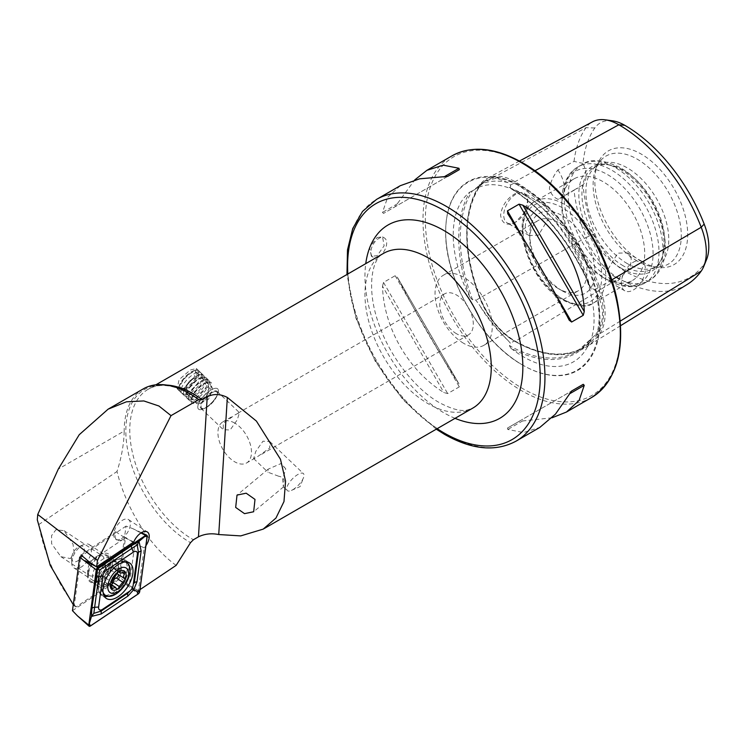 <?xml version="1.0" encoding="UTF-8"?>
<svg xmlns="http://www.w3.org/2000/svg" width="746" height="746" viewBox="0 0 746 746"><rect width="100%" height="100%" fill="white"/><g stroke="black" fill="none" stroke-linecap="round" stroke-linejoin="round"><path stroke-width="0.56" stroke-dasharray="3.73 2.8" d="M620.308 321.078L599.672 333.835A1.119 0.877 35.1 0 0 598.189 333.471L594.506 335.747L597.322 332.212C604.213 320.976 604.213 308.21 597.322 293.905L594.506 289.672L591.942 288.31L591.261 289.224L589.974 286.65A99.582 57.498 -120 0 0 523.636 194.314A99.582 57.498 -120 0 0 510.926 188.309A138.467 79.943 60 0 1 589.974 286.65M594.506 335.747L577.786 350.881A137.348 79.3 60 0 1 509.387 345.65L510.581 345.305L510.46 343.253L507.793 340.204C498.02 330.459 488.443 318.551 479.072 304.471L475.901 300.265L473.29 298.904L472.563 299.836L470.008 297.365A138.467 79.943 60 0 1 470.008 191.964A99.582 57.498 -120 0 0 470.008 297.365M611.692 279.909L599.672 286.977A57.386 33.132 -120 0 1 599.672 333.835A138.215 79.794 60 0 1 585.349 347.515A138.215 79.794 60 0 1 515.029 341.398A57.386 33.132 60 0 1 479.892 297.682A138.215 79.794 60 0 1 479.892 184.831A57.386 33.132 60 0 1 486.849 178.564A57.386 33.132 60 0 1 515.029 181.688A138.215 79.794 60 0 1 599.672 286.977L594.506 289.672M470.008 191.964L473.29 190.426L484.984 180.83L496.463 178.257L507.793 182.537L510.46 185.111L510.581 187.097L509.136 187.591C541.913 206.894 573.861 246.553 590.645 288.861L591.261 289.224A137.348 79.3 60 0 0 509.387 187.377L510.926 188.309M473.29 190.426L475.734 188.878C487.828 181.921 503.41 183.647 522.48 194.053C572.9 220.023 610.47 313.46 586.804 348.028A99.582 57.498 -120 0 0 589.974 341.202A138.467 79.943 60 0 1 510.926 348.261A99.582 57.498 -120 0 0 523.636 356.933A99.582 57.498 -120 0 0 586.804 348.028M278.622 476.218L268 472.227L268.122 469.187L280.841 463.611L285.774 468.824L282.65 479.417L283.34 486.84L284.067 480.694C283.592 478.233 281.774 476.741 278.622 476.218M285.774 468.824A11.722 1.781 -129.8 0 0 281.233 463.975A11.722 1.781 -129.8 0 0 280.841 463.611M205.057 408.062A13.96 5.175 133.6 0 0 217.785 393.804A13.96 5.175 133.6 0 0 217.729 388.88A13.96 5.175 133.6 0 0 211.155 389.906A13.96 5.175 133.6 0 0 200.543 400.164A13.96 5.175 133.6 0 0 198.483 409.088A13.96 5.175 133.6 0 0 203.397 408.911A13.96 5.175 133.6 0 0 205.057 408.062M206.446 407.465A11.722 4.345 133.6 0 0 217.142 395.492A11.722 4.345 133.6 0 0 217.086 391.352A11.722 4.345 133.6 0 0 211.566 392.219A11.722 4.345 133.6 0 0 202.66 400.835A11.722 4.345 133.6 0 0 200.916 408.332A11.722 4.345 133.6 0 0 205.047 408.183A11.722 4.345 133.6 0 0 206.446 407.465M184.169 388.172L194.174 377.345L196.394 368.552L190.267 370.016L179.059 379.705L177.138 388.769L184.169 388.172M235.232 414.767L239.447 412.65L237.284 419.83L230.113 430.013L223.278 429.631L223.334 423.243L235.232 414.767M292.786 489.712A11.722 4.345 133.6 0 0 303.482 477.729A11.722 4.345 133.6 0 0 303.435 473.598A11.722 4.345 133.6 0 0 297.906 474.465A11.722 4.345 133.6 0 0 289 483.082A11.722 4.345 133.6 0 0 287.266 490.579A11.722 4.345 133.6 0 0 291.397 490.42A11.722 4.345 133.6 0 0 292.786 489.712M257.855 456.44L269.754 447.973L269.81 441.576L262.974 441.194L255.803 451.377L253.64 458.548L257.855 456.44M121.477 538.593A11.722 6.276 123.3 0 0 129.431 528.653A11.722 6.276 123.3 0 0 128.499 519.58A11.722 6.276 123.3 0 0 122.633 520.158A11.722 6.276 123.3 0 0 114.679 530.098A11.722 6.276 123.3 0 0 115.611 539.172A11.722 6.276 123.3 0 0 121.477 538.593M139.978 589.629L138.411 590.673L144.211 547.853A11.722 6.276 123.3 0 0 145.918 545.68M144.211 547.853L134.933 543.564L125.561 537.4A11.722 6.276 123.3 0 1 122.82 539.47A11.722 6.276 123.3 0 1 116.954 540.048A11.722 6.276 123.3 0 1 115.751 531.758L81.09 555.005M98.649 581.19A16.748 8.971 123.3 0 0 111.238 562.064A16.748 8.971 123.3 0 0 101.838 554.082A16.748 8.971 123.3 0 0 100.3 554.865A16.748 8.971 123.3 0 0 87.608 575.707A16.748 8.971 123.3 0 0 98.649 581.19M95.357 574.905A11.722 6.276 123.3 0 0 103.312 564.964A11.722 6.276 123.3 0 0 102.379 555.901A11.722 6.276 123.3 0 0 97.586 555.929A11.722 6.276 123.3 0 0 96.514 556.479A11.722 6.276 123.3 0 0 87.627 571.072A11.722 6.276 123.3 0 0 89.492 575.483A11.722 6.276 123.3 0 0 95.357 574.905M378.772 256.708A11.162 6.444 120 0 0 386.064 246.87A11.162 6.444 120 0 0 384.358 237.927A11.162 6.444 120 0 0 378.772 238.478A11.162 6.444 120 0 0 371.48 248.315A11.162 6.444 120 0 0 373.196 257.267A11.162 6.444 120 0 0 378.772 256.708M377.122 237.526L382.539 236.883L384.134 245.77L377.122 255.757L371.377 256.214L369.55 247.206L377.122 237.526M633.363 262.182A17.027 9.829 -60 0 1 641.877 261.333A17.027 9.829 -60 0 1 644.488 274.976A17.027 9.829 -60 0 1 633.363 289.98A17.027 9.829 -60 0 1 624.85 290.828A17.027 9.829 -60 0 1 622.239 277.186A17.027 9.829 -60 0 1 633.363 262.182M617.763 280.972L630.407 266.881L631.293 258.526L627.181 252.847L617.763 253.174L608.177 269.036L610.153 282.342L617.763 280.972M515.775 222.094A17.027 9.829 -60 0 1 507.271 222.942A17.027 9.829 -60 0 1 504.66 209.29A17.027 9.829 -60 0 1 515.775 194.296A17.027 9.829 -60 0 1 524.289 193.447A17.027 9.829 -60 0 1 527.814 201.243A17.027 9.829 -60 0 1 515.775 222.094L515.346 222.345C506.87 226.243 501.946 223.847 500.585 215.156C501.927 205.635 506.851 198.436 515.346 193.55L524.214 192.421L527.814 200.189L524.196 212.862L515.346 222.345M538.444 207.379L546.053 206.017L548.04 219.315L538.444 235.186L529.035 235.503L524.923 229.824L525.799 221.487L538.444 207.379M510.926 348.261L509.387 345.65M522.48 364.971L522.843 365.186A109.13 63.009 60 0 1 445.679 231.53A109.13 63.009 60 0 1 522.843 186.976A109.13 63.009 60 0 1 600.008 320.631A109.13 63.009 60 0 1 522.843 365.186L522.48 364.971A108.608 62.711 60 0 1 445.679 231.95A108.608 62.711 60 0 1 522.48 187.61A108.608 62.711 60 0 1 599.28 320.631A108.608 62.711 60 0 1 522.48 364.971C481.067 342.125 444.756 279.237 445.679 231.95L445.679 231.53M234.701 423.066A23.723 13.698 -120 0 0 222.84 421.891A23.723 13.698 -120 0 0 219.203 440.905A23.723 13.698 -120 0 0 234.701 461.811A23.723 13.698 -120 0 0 246.562 462.986A23.723 13.698 -120 0 0 250.199 443.973A23.723 13.698 -120 0 0 234.701 423.066M463.639 343.309A40.471 23.368 60 0 1 437.203 307.641A40.471 23.368 60 0 1 443.404 275.218A40.471 23.368 60 0 1 463.639 277.223A40.471 23.368 60 0 1 490.075 312.882A40.471 23.368 60 0 1 483.874 345.314A40.471 23.368 60 0 1 463.639 343.309M456.524 333.742A23.723 13.698 60 0 1 441.026 312.835A23.723 13.698 60 0 1 444.663 293.831A23.723 13.698 60 0 1 456.524 295.006A23.723 13.698 60 0 1 472.022 315.903A23.723 13.698 60 0 1 468.385 334.917A23.723 13.698 60 0 1 456.524 333.742M558.372 288.618L558.372 288.618A40.471 23.368 60 0 1 529.753 239.046A40.471 23.368 60 0 1 538.136 220.527A40.471 23.368 60 0 1 558.372 222.532A40.471 23.368 60 0 1 584.808 258.191A40.471 23.368 60 0 1 578.607 290.623A40.471 23.368 60 0 1 558.372 288.618L562.316 290.893A46.056 26.586 60 0 1 529.753 234.496A46.056 26.586 60 0 1 562.316 215.687A46.056 26.586 60 0 1 594.879 272.094A46.056 26.586 60 0 1 562.316 290.893L558.372 288.618M603.253 277.512L603.253 277.512A58.608 33.84 60 0 1 561.813 205.728A58.608 33.84 60 0 1 573.954 178.9A58.608 33.84 60 0 1 603.253 181.8A58.608 33.84 60 0 1 641.551 233.451A58.608 33.84 60 0 1 632.561 280.412A58.608 33.84 60 0 1 603.253 277.512L607.44 279.927A64.529 37.263 60 0 1 561.813 200.898A64.529 37.263 60 0 1 607.44 174.545A64.529 37.263 60 0 1 653.076 253.584A64.529 37.263 60 0 1 607.44 279.927L603.253 277.512M621.418 268.346A60.221 34.773 60 0 1 579.539 203.919A60.221 34.773 60 0 1 606.218 164.465A60.221 34.773 60 0 1 621.418 170.004A60.221 34.773 60 0 1 661.198 259.683A60.221 34.773 60 0 1 621.418 268.346M623.386 265.893A58.608 33.84 60 0 1 585.097 214.242A58.608 33.84 60 0 1 594.077 167.272A58.608 33.84 60 0 1 608.596 164.791A58.608 33.84 60 0 1 623.386 170.181A58.608 33.84 60 0 1 662.103 257.463A58.608 33.84 60 0 1 652.694 268.793A58.608 33.84 60 0 1 623.386 265.893M627.33 263.608A58.608 33.84 60 0 1 590.729 217.058A58.608 33.84 60 0 1 593.005 169.118A58.608 33.84 60 0 1 598.031 164.997A58.608 33.84 60 0 1 627.33 167.897A58.608 33.84 60 0 1 665.628 219.548A58.608 33.84 60 0 1 656.639 266.518A58.608 33.84 60 0 1 650.559 268.802A58.608 33.84 60 0 1 627.33 263.608M637.205 260.969A62.347 35.995 60 0 1 596.017 168.111A62.347 35.995 60 0 1 600.689 160.446A62.347 35.995 60 0 1 637.205 159.15A62.347 35.995 60 0 1 679.354 219.473A62.347 35.995 60 0 1 661.907 266.49A62.347 35.995 60 0 1 652.937 266.695A62.347 35.995 60 0 1 637.205 260.969M641.262 261.333A65.667 37.915 60 0 1 597.882 163.542A65.667 37.915 60 0 1 641.262 154.096A65.667 37.915 60 0 1 686.917 224.35A65.667 37.915 60 0 1 657.823 267.366A65.667 37.915 60 0 1 641.262 261.333M552.031 417.797L519.057 421.359L507.439 428.073L507.812 429.463L523.515 432.559L539.815 427.421M70.525 558.567L74.087 552.338L73.024 544.188L64.063 530.686L55.922 529.772L51.567 535.619L51.633 543.741L60.883 556.665L70.525 558.567M176.14 565.384C149.732 546.436 126.158 508.595 116.991 471.5C121.57 457.289 123.967 443.805 124.181 431.048L58.309 469.075M143.26 388.88A92.103 53.18 -120 0 0 124.181 431.048M138.411 590.673L129.263 585.507L134.933 543.564M129.263 585.507L120.143 577.479L125.561 537.4M73.267 604.708L74.208 605.864L80.904 556.357M74.208 605.864L76.036 606.974L120.143 577.479M76.036 606.974C57.517 583.959 45.058 556.516 38.661 524.643L116.991 471.5M38.661 524.643L37.3 519.859M382.493 286.212L383.519 282.426L395.138 275.712L397.534 277.531L458.939 383.882C438.9 353.175 414.114 310.233 397.534 277.531L459.163 384.255L459.312 386.866L447.684 393.571L443.898 392.564C408.482 370.734 383.696 327.792 382.493 286.212L443.898 392.564M400.266 185.707L387.668 197.261L382.493 212.405L383.519 213.431L395.138 206.717L414.711 179.945M612.429 120.805A48.863 28.208 60 0 0 594.842 127.967A129.692 74.88 60 0 0 583.018 163.43A22.324 12.887 60 0 1 583.018 184.747A129.692 74.88 60 0 0 594.842 233.862L585.955 237.545A134.522 77.668 60 0 1 574.028 190.09L583.018 184.747M594.842 233.862A48.863 28.208 60 0 0 624.766 271.087A129.692 74.88 60 0 0 704.177 263.991A48.863 28.208 -120 0 0 706.537 259.636M583.018 163.43L574.028 161.388L557.877 169.976C553.411 175.888 550.585 181.996 549.392 188.29C550.557 193.466 553.383 197.14 557.877 199.313L574.028 190.09M574.028 161.388A134.522 77.668 60 0 1 585.955 127.706A53.693 31.006 60 0 1 592.473 121.84M534.891 170.797L515.029 181.688A1.119 0.643 -60 0 1 514.246 183.031A137.124 79.169 60 0 1 598.189 287.508A56.295 32.507 -120 0 1 598.189 333.471A137.124 79.169 60 0 1 583.987 347.039L577.786 350.881A137.348 79.3 60 0 0 591.261 338.33L589.974 341.202M687.29 284.403A134.522 77.668 60 0 1 618.844 278.454A53.693 31.006 60 0 1 585.955 237.545L479.743 298.083A137.124 79.169 60 0 1 479.743 186.127L475.901 188.197M557.877 169.976A22.324 12.887 60 0 1 559.668 198.567A22.324 12.887 60 0 1 557.877 199.313M519.057 421.359L571.585 391.035M507.439 428.073L571.613 391.016L507.439 428.073M447.684 176.382L383.519 213.431M459.312 169.668L395.138 206.717L459.312 169.668M115.751 531.758L125.123 537.931L89.287 561.962M125.123 537.931L133.832 541.894M88.494 573.581A15.349 8.225 123.3 0 0 90.807 581.218A15.349 8.225 123.3 0 0 102.071 577.749A15.349 8.225 123.3 0 0 109.988 563.202A15.349 8.225 123.3 0 0 107.685 555.565A15.349 8.225 123.3 0 0 96.411 559.034A15.349 8.225 123.3 0 0 88.494 573.581M72.465 610.676L118.782 579.614L125.328 583.866L138.178 593.975M118.782 579.614L126.027 526.107L132.797 528.653L140.947 532.961M126.027 526.107L81.901 555.695M112.198 583.475A2.201 1.175 -56.7 0 1 110.044 584.612A2.201 1.175 -56.7 0 1 109.718 584.081A3.851 2.061 123.3 0 0 109.149 583.158A3.851 2.061 123.3 0 0 106.361 583.997A2.201 1.175 -56.7 0 1 104.776 584.472A2.201 1.175 -56.7 0 1 104.421 583.577A2.201 1.175 -56.7 0 1 104.962 582.039A3.851 2.061 123.3 0 0 105.298 577.786A3.851 2.061 123.3 0 0 105.13 577.693A2.201 1.175 -56.7 0 1 105.037 577.646A2.201 1.175 -56.7 0 1 104.692 576.751A2.201 1.175 -56.7 0 1 106.762 573.898A3.851 2.061 123.3 0 0 110.287 569.646A2.201 1.175 -56.7 0 1 111.471 567.697A2.201 1.175 -56.7 0 1 113 567.277A2.201 1.175 -56.7 0 1 113.317 567.809A3.851 2.061 123.3 0 0 113.886 568.732A3.851 2.061 123.3 0 0 116.674 567.902A2.201 1.175 -56.7 0 1 118.269 567.426A2.201 1.175 -56.7 0 1 118.073 569.851A3.851 2.061 123.3 0 0 117.131 572.546A3.851 2.061 123.3 0 0 117.178 573.17M112.348 564.023A13.96 7.479 123.3 0 0 111.965 560.852A13.96 7.479 123.3 0 0 110.138 558.334A13.96 7.479 123.3 0 0 99.358 562.008A13.96 7.479 123.3 0 0 92.588 575.968A13.96 7.479 123.3 0 0 94.798 581.647A13.96 7.479 123.3 0 0 97.829 582.337A13.96 7.479 123.3 0 0 112.348 564.023M71.719 562.232A13.96 7.479 123.3 0 0 71.709 562.661A13.96 7.479 123.3 0 0 73.929 567.92A13.96 7.479 123.3 0 0 84.708 564.246A13.96 7.479 123.3 0 0 91.478 550.287A13.96 7.479 123.3 0 0 89.268 544.599A13.96 7.479 123.3 0 0 83.571 544.645A13.96 7.479 123.3 0 0 71.719 562.232M71.728 557.756A8.933 4.784 123.3 0 0 71.728 558.027A8.933 4.784 123.3 0 0 77.901 560.778A8.933 4.784 123.3 0 0 84.382 550.1A8.933 4.784 123.3 0 0 79.318 546.492A8.933 4.784 123.3 0 0 71.728 557.756M125.188 561.962A19.536 10.463 123.3 0 0 110.697 569.161A19.536 10.463 123.3 0 0 102.416 587.428A19.536 10.463 123.3 0 0 103.023 592.063M125.72 561.934A19.536 10.463 123.3 0 0 122.251 561.253A19.536 10.463 123.3 0 0 101.624 586.915A19.536 10.463 123.3 0 0 102.267 591.625A19.536 10.463 123.3 0 0 103.237 593.452M104.72 594.87A19.536 10.463 123.3 0 0 119.817 589.732A19.536 10.463 123.3 0 0 129.3 570.177A19.536 10.463 123.3 0 0 126.205 562.223M124.395 578.476L117.905 574.196A2.201 1.175 -56.7 0 1 117.999 574.252A2.201 1.175 -56.7 0 1 118.129 574.364M194.202 370.575A13.176 4.886 133.6 0 0 184.262 377.868A13.176 4.886 133.6 0 0 178.844 387.789A13.176 4.886 133.6 0 0 182.966 390.205A13.176 4.886 133.6 0 0 196.03 378.791A13.176 4.886 133.6 0 0 195.499 370.296A13.176 4.886 133.6 0 0 194.202 370.575M195.06 370.501A13.96 5.175 133.6 0 0 184.532 378.222A13.96 5.175 133.6 0 0 178.788 388.731A13.96 5.175 133.6 0 0 179.488 390.997A13.96 5.175 133.6 0 0 183.162 391.286A13.96 5.175 133.6 0 0 195.471 381.392A13.96 5.175 133.6 0 0 198.734 370.79A13.96 5.175 133.6 0 0 196.44 370.202A13.96 5.175 133.6 0 0 195.06 370.501M197.121 372.468A13.96 5.175 133.6 0 0 184.812 382.362A13.96 5.175 133.6 0 0 181.548 392.965A13.96 5.175 133.6 0 0 182.248 393.394A13.96 5.175 133.6 0 0 185.222 393.254A13.96 5.175 133.6 0 0 196.879 384.19A13.96 5.175 133.6 0 0 201.261 373.438A13.96 5.175 133.6 0 0 200.795 372.758A13.96 5.175 133.6 0 0 197.121 372.468M198.557 375.117A12.841 4.756 133.6 0 0 189.092 381.989A12.841 4.756 133.6 0 0 183.628 391.557A12.841 4.756 133.6 0 0 184.877 394.382A12.841 4.756 133.6 0 0 187.619 394.242A12.841 4.756 133.6 0 0 198.343 385.915A12.841 4.756 133.6 0 0 202.371 376.012A12.841 4.756 133.6 0 0 199.49 374.893A12.841 4.756 133.6 0 0 198.557 375.117M199.714 374.93A13.96 5.175 133.6 0 0 189.419 382.4A13.96 5.175 133.6 0 0 183.479 392.797A13.96 5.175 133.6 0 0 184.84 395.865A13.96 5.175 133.6 0 0 187.815 395.716A13.96 5.175 133.6 0 0 199.471 386.661A13.96 5.175 133.6 0 0 203.854 375.9A13.96 5.175 133.6 0 0 200.721 374.688A13.96 5.175 133.6 0 0 199.714 374.93M201.15 377.588A12.841 4.756 133.6 0 0 191.685 384.46A12.841 4.756 133.6 0 0 186.211 394.019A12.841 4.756 133.6 0 0 187.47 396.844A12.841 4.756 133.6 0 0 190.202 396.713A12.841 4.756 133.6 0 0 200.926 388.377A12.841 4.756 133.6 0 0 204.964 378.483A12.841 4.756 133.6 0 0 202.082 377.364A12.841 4.756 133.6 0 0 201.15 377.588M202.306 377.401A13.96 5.175 133.6 0 0 192.011 384.861A13.96 5.175 133.6 0 0 186.062 395.259A13.96 5.175 133.6 0 0 187.433 398.327A13.96 5.175 133.6 0 0 190.407 398.187A13.96 5.175 133.6 0 0 202.063 389.132A13.96 5.175 133.6 0 0 206.446 378.371A13.96 5.175 133.6 0 0 203.313 377.15A13.96 5.175 133.6 0 0 202.306 377.401M203.742 380.059A12.841 4.756 133.6 0 0 194.277 386.922A12.841 4.756 133.6 0 0 188.803 396.49A12.841 4.756 133.6 0 0 190.062 399.315A12.841 4.756 133.6 0 0 192.794 399.175A12.841 4.756 133.6 0 0 203.518 390.848A12.841 4.756 133.6 0 0 207.556 380.945A12.841 4.756 133.6 0 0 204.674 379.826A12.841 4.756 133.6 0 0 203.742 380.059M204.889 379.863A13.96 5.175 133.6 0 0 189.988 393.832A13.96 5.175 133.6 0 0 188.654 397.73A13.96 5.175 133.6 0 0 190.025 400.798A13.96 5.175 133.6 0 0 192.99 400.649A13.96 5.175 133.6 0 0 204.646 391.594A13.96 5.175 133.6 0 0 209.039 380.833A13.96 5.175 133.6 0 0 205.905 379.621A13.96 5.175 133.6 0 0 204.889 379.863M206.334 382.521A12.841 4.756 133.6 0 0 196.86 389.393A12.841 4.756 133.6 0 0 191.396 398.951A12.841 4.756 133.6 0 0 192.654 401.777A12.841 4.756 133.6 0 0 195.387 401.646A12.841 4.756 133.6 0 0 206.11 393.31A12.841 4.756 133.6 0 0 210.148 383.416A12.841 4.756 133.6 0 0 207.267 382.297A12.841 4.756 133.6 0 0 206.334 382.521M207.481 382.334A13.96 5.175 133.6 0 0 197.196 389.804A13.96 5.175 133.6 0 0 191.246 400.192A13.96 5.175 133.6 0 0 191.909 402.831A13.96 5.175 133.6 0 0 195.583 403.12A13.96 5.175 133.6 0 0 207.901 393.226A13.96 5.175 133.6 0 0 211.155 382.623A13.96 5.175 133.6 0 0 208.498 382.092A13.96 5.175 133.6 0 0 207.481 382.334M214.055 388.591A13.96 5.175 133.6 0 0 201.737 398.485A13.96 5.175 133.6 0 0 198.483 409.088A13.96 5.175 133.6 0 0 202.157 409.377A13.96 5.175 133.6 0 0 203.742 408.752A13.96 5.175 133.6 0 0 217.645 394.149A13.96 5.175 133.6 0 0 217.729 388.88A13.96 5.175 133.6 0 0 214.055 388.591M213.943 391.827A11.05 4.094 133.6 0 0 202.539 402.131A11.05 4.094 133.6 0 0 204.516 408.286A11.05 4.094 133.6 0 0 205.775 407.792A11.05 4.094 133.6 0 0 216.788 396.229A11.05 4.094 133.6 0 0 213.943 391.827M199.387 403.53A11.162 4.14 133.6 0 0 200.655 403.026A11.162 4.14 133.6 0 0 211.78 391.342A11.162 4.14 133.6 0 0 211.845 387.127A11.162 4.14 133.6 0 0 208.908 386.904A11.162 4.14 133.6 0 0 199.051 394.811A11.162 4.14 133.6 0 0 196.44 403.297A11.162 4.14 133.6 0 0 199.387 403.53M183.824 388.703A11.162 4.14 133.6 0 0 193.671 380.786A11.162 4.14 133.6 0 0 196.282 372.31A11.162 4.14 133.6 0 0 193.345 372.077A11.162 4.14 133.6 0 0 183.488 379.994A11.162 4.14 133.6 0 0 180.886 388.47A11.162 4.14 133.6 0 0 183.824 388.703M597.322 293.905A100.719 58.151 60 0 1 597.322 332.212M624.766 271.087L618.844 278.454L515.029 341.398A1.119 0.643 120 0 0 514.796 340.903A1.119 0.643 120 0 0 514.246 340.959L510.46 343.253M594.842 127.967L585.955 127.706L479.892 184.831A1.119 0.877 -144.9 0 1 479.743 186.127A56.295 32.507 60 0 1 486.578 179.972A56.295 32.507 60 0 1 514.218 183.04L510.46 185.111M507.793 340.204A100.719 58.151 60 0 1 479.072 304.471M479.072 185.101A100.719 58.151 60 0 1 507.793 182.537M516.045 441.147A139.549 80.568 60 0 1 446.267 434.237A139.549 80.568 60 0 1 355.105 311.259A139.549 80.568 60 0 1 376.497 199.434M383.453 253.426A89.315 51.567 -120 0 0 369.764 324.995A89.315 51.567 -120 0 0 428.111 403.698A89.315 51.567 -120 0 0 472.768 408.118L467.005 410.095C460.674 411.531 451.433 409.032 439.282 402.588C416.315 389.813 391.174 358.537 379.723 326.58C365.409 289.094 372.17 257.836 383.453 253.426M455.069 418.347A111.639 64.454 60 0 1 443.898 412.818A111.639 64.454 60 0 1 365.754 263.646M591.438 397.618A139.549 80.568 60 0 1 521.659 390.708A139.549 80.568 60 0 1 430.498 267.73A139.549 80.568 60 0 1 451.889 155.905M522.843 163.505A137.879 79.608 60 0 1 620.336 332.371A137.879 79.608 60 0 1 522.843 388.657A137.879 79.608 60 0 1 425.351 219.79A137.879 79.608 60 0 1 522.843 163.505M564.293 300.013A58.608 33.84 60 0 1 526.005 248.362A58.608 33.84 60 0 1 534.985 201.392A58.608 33.84 60 0 1 564.293 204.292A58.608 33.84 60 0 1 602.582 255.943A58.608 33.84 60 0 1 593.592 302.913A58.608 33.84 60 0 1 564.293 300.013M562.316 298.866A55.819 32.227 60 0 1 522.843 230.505A55.819 32.227 60 0 1 562.316 207.714A55.819 32.227 60 0 1 601.789 276.085A55.819 32.227 60 0 1 562.316 298.866M611.627 279.517A66.981 38.671 60 0 1 567.874 220.49A66.981 38.671 60 0 1 578.141 166.815A66.981 38.671 60 0 1 611.627 170.125A66.981 38.671 60 0 1 655.389 229.153A66.981 38.671 60 0 1 645.122 282.837A66.981 38.671 60 0 1 611.627 279.517M615.599 277.223A66.981 38.671 60 0 1 571.846 218.196A66.981 38.671 60 0 1 582.113 164.521A66.981 38.671 60 0 1 615.599 167.831A66.981 38.671 60 0 1 659.361 226.859A66.981 38.671 60 0 1 649.095 280.543A66.981 38.671 60 0 1 615.599 277.223M166.862 385.085A89.315 51.567 -120 0 0 148.268 389.216A89.315 51.567 -120 0 0 134.569 460.786A89.315 51.567 -120 0 0 192.916 539.489A89.315 51.567 -120 0 0 193.391 539.759M155.905 384.805L148.268 389.216C159.001 382.996 172.951 384.563 190.127 393.916A90.947 52.509 -120 0 0 125.822 431.048A90.947 52.509 -120 0 0 190.127 542.435A90.947 52.509 -120 0 0 190.519 542.659M472.563 299.836A137.348 79.3 60 0 1 472.563 190.668M484.984 180.83L486.578 179.972L479.995 185.903C462.828 213.011 462.865 250.283 480.126 297.729C488.154 317.236 499.717 331.625 514.796 340.903C541.391 355.749 564.06 358.033 582.803 347.757L583.987 347.039A137.124 79.169 60 0 1 514.218 340.978A56.295 32.507 60 0 1 479.743 298.083L475.901 300.265M704.177 263.991L701.221 271.087M347.832 273.996A136.201 78.638 -120 0 0 437.147 428.689M569.217 320.211L507.812 213.86M554.409 292.227L524.643 240.669M522.853 420.781L507.812 429.463M395.138 275.712L459.312 386.866M383.519 282.426L447.684 393.571M397.534 203.723L382.493 212.405M96.793 579.045A15.349 8.225 123.3 0 0 99.106 586.673A15.349 8.225 123.3 0 0 110.371 583.213A15.349 8.225 123.3 0 0 118.288 568.657A15.349 8.225 123.3 0 0 115.984 561.029A15.349 8.225 123.3 0 0 104.71 564.498A15.349 8.225 123.3 0 0 96.793 579.045M105.522 595.392A20.478 10.966 123.3 0 0 127.053 570.336A20.478 10.966 123.3 0 0 125.757 561.962M125.748 561.934A20.478 10.966 123.3 0 0 110.548 563.37A20.478 10.966 123.3 0 0 98.379 584.183A20.478 10.966 123.3 0 0 103.797 595.28M127.044 562.027A21.214 11.367 123.3 0 0 125.123 560.022A21.214 11.367 123.3 0 0 109.55 564.815A21.214 11.367 123.3 0 0 98.603 584.92A21.214 11.367 123.3 0 0 101.801 595.467A21.214 11.367 123.3 0 0 104.393 596.446M107.844 596.278A21.214 11.367 123.3 0 0 128.312 570.569A21.214 11.367 123.3 0 0 127.678 563.277M125.328 583.866L139.716 591.55M77.519 615.916L90.378 626.034M141.404 532.672L132.797 528.653L147.186 536.337M98.705 579.894A13.848 7.413 123.3 0 0 99.153 583.232A13.848 7.413 123.3 0 0 109.802 583.493A13.848 7.413 123.3 0 0 118.306 568.042A13.848 7.413 123.3 0 0 113.317 561.71A13.848 7.413 123.3 0 0 98.705 579.894M118.073 569.851L122.344 572.667M105.13 577.693L111.499 581.88M106.361 583.997L111.163 587.149M109.718 584.081L116.208 588.361M104.962 582.039L111.452 586.309M106.762 573.898L113.261 578.178M110.287 569.646L116.786 573.916M113.317 567.809L119.052 571.576M116.674 567.902L123.165 572.173M268.122 469.187L237.014 495.102M217.142 395.492L217.785 393.804M196.394 368.552L211.155 382.623M217.086 391.352L239.447 412.65M269.81 441.576L303.435 473.598M291.397 490.42L300.088 486.597L303.482 477.729M128.499 519.58L147.4 532.019M97.586 555.929L101.838 554.082M382.539 236.883L384.358 237.927M641.877 261.333L627.181 252.847M527.814 201.243L527.814 200.189M546.053 206.017L524.289 193.447M443.404 275.218L538.136 220.527M529.753 239.046L529.753 234.496M573.954 178.9L534.985 201.392C507.299 215.025 527.739 281.718 562.894 300.144C577.702 306.886 587.941 307.809 593.592 302.913L632.561 280.412M561.813 205.728L561.813 200.898C562.027 182.005 570.13 170.937 578.141 166.815L582.113 164.521C590.347 158.422 602.908 159.392 619.786 167.421C658.942 188.71 683.299 261.361 649.095 280.543L645.122 282.837C637.541 287.704 623.908 289.187 607.44 279.927M608.596 164.791L606.218 164.465M594.077 167.272L598.031 164.997M593.005 169.118L600.689 160.446M596.017 168.111L597.882 163.542M444.663 293.831L237.955 413.163M231.409 416.949L222.84 421.891M64.063 530.686L102.379 555.901M60.883 556.665L89.492 575.483M468.385 334.917L261.678 454.258M255.132 458.035L246.562 462.986M652.937 266.695L657.823 267.366M650.559 268.802L661.907 266.49M652.694 268.793L656.639 266.518M662.103 257.463L661.198 259.683M483.874 345.314L578.607 290.623M519.468 161.043L486.849 178.564M620.625 325.676L585.349 347.515M559.668 198.567L578.178 187.88M529.035 235.503L507.271 222.942M624.85 290.828L610.153 282.342M569.375 320.51L507.634 213.57M371.377 256.214L373.196 257.267M87.627 571.072L87.608 575.707M115.611 539.172L116.954 540.048M253.64 458.548L268 472.227M283.34 486.84L287.266 490.579M200.916 408.332L223.278 429.631M177.138 388.769L191.909 402.831M205.047 408.183L203.397 408.911M283.545 486.849L253.668 511.747M436.279 429.192L403.222 399.977L375.266 361.288L355.73 317.731L346.965 274.5M90.807 581.218L99.33 586.878L99.069 582.738C98.985 572.247 115.891 558.278 116.255 561.16L107.685 555.565M106.324 598.441L101.801 595.467C98.817 593.378 97.651 589.685 98.285 584.388C99.656 570.14 117.448 553.765 125.123 560.022L129.645 563.006M102.267 591.625L99.171 583.269L97.829 582.337M122.251 561.253L113.317 561.71L111.965 560.852M105.037 577.646L111.555 581.936M104.776 584.472L111.443 588.864M73.929 567.92L94.798 581.647M71.728 558.027L71.709 562.661M79.318 546.492L83.571 544.645M89.268 544.599L110.138 558.334M109.149 583.158L111.947 584.995M105.298 577.786L111.462 581.843M113 567.277L119.602 571.622M113.886 568.732L118.539 571.8M118.269 567.426L124.936 571.809M117.999 574.252L124.507 578.542M110.044 584.612L116.637 588.958M178.844 387.789L178.788 388.731M179.488 390.997L181.548 392.965M184.877 394.382L182.248 393.394M183.628 391.557L183.479 392.797M187.47 396.844L184.84 395.865M186.211 394.019L186.062 395.259M190.062 399.315L187.433 398.327M188.803 396.49L188.654 397.73M192.654 401.777L190.025 400.798M191.396 398.951L191.246 400.192M200.655 403.026L208.479 399.343L211.78 391.342M196.282 372.31L211.845 387.127M180.886 388.47L196.44 403.297M216.788 396.229L217.645 394.149M205.775 407.792L203.742 408.752M207.267 382.297L208.498 382.092M210.148 383.416L209.039 380.833M204.674 379.826L205.905 379.621M207.556 380.945L206.446 378.371M202.082 377.364L203.313 377.15M204.964 378.483L203.854 375.9M199.49 374.893L200.721 374.688M202.371 376.012L201.261 373.438M198.734 370.79L200.795 372.758M195.499 370.296L196.44 370.202M200.898 399.642A11.162 11.162 0 0 0 206.306 381.989A11.162 11.162 0 0 0 186.929 392.275A11.162 11.162 0 0 0 200.898 399.642"/><path stroke-width="1.12" d="M246.171 493.19L237.014 495.102L235.68 507.429L244.511 513.649L253.668 511.747L255.001 499.419L246.171 493.19M145.918 545.68A11.722 6.276 123.3 0 0 147.4 532.019A11.722 6.276 123.3 0 0 141.535 532.597A11.722 6.276 123.3 0 0 133.832 541.894L96.607 566.848L97.484 560.405L171.02 415.634L198.706 399.651A92.103 53.18 -120 0 0 189.316 393.44A92.103 53.18 -120 0 0 189.307 393.44A92.103 53.18 -120 0 0 143.26 388.88L108.114 409.172L79.225 434.722L58.309 469.075L37.729 514.488L37.3 519.859L50.234 565.347L73.267 604.708M346.965 274.5L347.496 249.919L352.737 228.565L362.528 211.426L376.497 199.434A139.549 80.568 60 0 1 446.267 206.344A139.549 80.568 60 0 1 537.437 329.322A139.549 80.568 60 0 1 516.045 441.147L539.815 427.421L555.444 414.133L571.613 391.016L583.232 384.311L584.258 385.328L579.082 400.481L566.484 412.025L552.031 417.797M507.812 213.86L507.439 210.876L519.057 204.162L522.853 205.178C558.269 227.008 583.055 269.94 584.258 311.53L583.232 315.316L571.613 322.03L569.217 320.211C552.637 287.508 527.842 244.567 507.812 213.86L507.634 213.57M198.706 399.651L202.175 399.763L207.239 396.844C213.449 393.599 220.145 393.804 227.344 397.45L256.391 421.07L280.468 459.256L285.559 481.133L283.984 501.554L275.973 518.022L263.198 529.119L240.734 535.898L218.737 534.537C211.426 533.082 204.665 533.847 198.455 536.831L193.391 539.759L190.519 542.659L176.14 565.384L139.978 589.629M190.127 393.916L189.307 393.44L190.127 393.916A90.947 52.509 -120 0 1 199.462 400.089M80.904 556.357L81.09 555.005L89.287 561.962L96.607 566.848M37.729 514.488L97.484 560.405M414.711 179.945L426.926 170.312L443.227 165.174L458.939 168.27L459.312 169.668L447.684 176.382L419.588 178.826L400.266 185.707L376.497 199.434M519.468 161.043L592.473 121.84A53.693 31.006 60 0 1 605.295 119.826L612.429 120.805A48.863 28.208 60 0 1 624.766 125.3A129.692 74.88 60 0 1 704.177 224.089L701.221 227.25L611.692 279.909M620.625 325.676L687.29 284.403A134.522 77.668 60 0 0 701.221 271.087A53.693 31.006 -120 0 0 703.804 266.303L706.537 259.636A48.863 28.208 -120 0 0 704.177 224.089M605.295 119.826A53.693 31.006 60 0 1 618.844 124.769A134.522 77.668 60 0 1 701.221 227.25A53.693 31.006 -120 0 1 703.804 266.303M571.585 391.035L583.232 384.311M171.02 415.634L158.935 406.01L143.819 400.938L126.438 401.805L108.114 409.172M103.134 587.904A21.214 11.367 123.3 0 0 106.324 598.441A21.214 11.367 123.3 0 0 121.896 593.657A21.214 11.367 123.3 0 0 132.835 573.553A21.214 11.367 123.3 0 0 129.645 563.006A21.214 11.367 123.3 0 0 114.073 567.799A21.214 11.367 123.3 0 0 103.134 587.904M129.338 591.382A5.586 2.993 123.3 0 0 133.18 585.321L137.367 554.418A5.586 2.993 123.3 0 0 133.385 552.133L106.631 570.075A5.586 2.993 123.3 0 0 102.789 576.136L98.612 607.039A5.586 2.993 123.3 0 0 102.584 609.323L129.338 591.382L127.911 593.117L132.163 588.697L133.18 585.321M138.178 593.975A2.229 1.194 123.3 0 0 139.716 591.55L147.186 536.337A2.229 1.194 123.3 0 0 146.766 535.18A2.229 1.194 123.3 0 0 145.591 535.423L97.791 567.473A2.229 1.194 123.3 0 0 96.253 569.897L88.783 625.12A2.229 1.194 123.3 0 0 89.044 626.174A2.229 1.194 123.3 0 0 90.378 626.034L138.178 593.975M81.901 555.695L79.701 557.169L72.465 610.676L77.519 615.916L88.783 625.12M79.701 557.169L96.253 569.897M139.642 591.587L147.111 536.374A2.117 1.138 123.3 0 0 145.601 535.507L97.791 567.557A2.117 1.138 123.3 0 0 96.337 569.86L88.867 625.083A2.117 1.138 123.3 0 0 90.378 625.95L138.178 593.891A2.117 1.138 123.3 0 0 139.642 591.587L137.292 591.737L138.178 593.891M136.975 581.796A3.907 2.201 -172.3 0 0 134.243 583.12L138.42 552.217L137.208 544.85L99.647 570.019L93.828 613.352L91.469 616.42L91.861 608.615L97.651 568.853L131.809 545.531L138.98 541.4L141.162 550.893L136.975 581.796L133.767 589.601L127.958 596.045L101.204 613.977L91.469 616.42L88.867 625.083M99.647 570.019L96.952 568.573L96.337 569.86M132.163 588.697L137.292 591.737M137.208 544.85L138.98 541.4L144.761 536.523L147.111 536.374M93.828 613.352L101.158 611.058L102.584 609.323M118.539 571.8L120.209 572.9L119.817 572.079C119.108 571.147 118.101 571.753 116.786 573.916L111.341 581.125L112.198 583.493L111.07 587.951L111.443 588.855L115.481 587.326L116.208 588.361C117.392 589.61 118.4 588.995 119.239 586.524L122.764 582.262C124.871 581.19 125.412 579.931 124.395 578.476L123.426 576.686L124.936 571.809L123.165 572.173C121.178 573.385 120.059 573.357 119.817 572.079L119.602 571.622M111.341 581.125L111.462 581.843M107.806 586.654A14.706 7.88 123.3 0 0 117.756 591.755A14.706 7.88 123.3 0 0 128.629 574.066A14.706 7.88 123.3 0 0 118.679 568.956A14.706 7.88 123.3 0 0 107.806 586.654M103.023 592.063A19.536 10.463 123.3 0 0 105.512 595.383A19.536 10.463 123.3 0 0 120.6 590.245A19.536 10.463 123.3 0 0 130.084 570.699A19.536 10.463 123.3 0 0 126.988 562.745A19.536 10.463 123.3 0 0 125.188 561.962M103.237 593.452A19.536 10.463 123.3 0 0 104.72 594.87L105.512 595.383A20.478 10.966 123.3 0 1 103.797 595.28M126.121 575.576A11.162 5.977 123.3 0 0 118.567 571.706A11.162 5.977 123.3 0 0 110.315 585.144A11.162 5.977 123.3 0 0 117.868 589.014A11.162 5.977 123.3 0 0 126.121 575.576M116.208 588.361L116.637 588.958M124.507 578.542L117.737 574.112A3.851 2.061 123.3 0 0 117.905 574.196M126.988 562.745L126.205 562.223A19.536 10.463 123.3 0 0 125.72 561.934M117.178 573.17A3.851 2.061 123.3 0 0 117.737 574.112M118.129 574.364A2.201 1.175 -56.7 0 1 117.999 576.35A2.201 1.175 -56.7 0 1 116.273 577.991A3.851 2.061 123.3 0 0 112.749 582.244A2.201 1.175 -56.7 0 1 112.198 583.475M437.147 428.689A136.201 78.638 -120 0 0 443.898 432.866A136.201 78.638 -120 0 0 540.216 377.262A136.201 78.638 -120 0 0 443.898 210.447A136.201 78.638 -120 0 0 347.832 273.996M263.198 529.119L472.768 408.118A89.315 51.567 -120 0 0 486.457 336.558A89.315 51.567 -120 0 0 428.111 257.846A89.315 51.567 -120 0 0 383.453 253.426L155.905 384.805M365.754 263.646A111.639 64.454 60 0 1 443.898 230.505A111.639 64.454 60 0 1 522.648 360.663A111.639 64.454 60 0 1 455.069 418.347M521.659 162.824A139.549 80.568 60 0 1 612.83 285.793A139.549 80.568 60 0 1 591.438 397.618C618.182 379.733 626.565 346.386 616.597 297.607C604.959 244.026 564.834 186.444 522.498 162.74C495.325 147.447 471.789 145.172 451.889 155.905A139.549 80.568 60 0 1 521.659 162.824M202.175 399.763A89.315 51.567 -120 0 0 192.916 393.636A89.315 51.567 -120 0 0 166.862 385.085M207.239 396.844L198.455 536.831M624.766 125.3L618.844 124.769L534.891 170.797M701.221 271.087L620.308 321.078M571.613 322.03L554.409 292.227M524.643 240.669L507.439 210.876M583.232 315.316L519.057 204.162M584.258 311.53L522.853 205.178M569.217 394.019L584.258 385.328M458.939 168.27L443.898 176.961M227.344 397.45L218.737 534.537M104.393 596.446A21.214 11.367 123.3 0 0 107.844 596.278M84.988 560.703L97.791 567.473M140.947 532.961L145.591 535.423M127.678 563.277A21.214 11.367 123.3 0 0 127.044 562.027M89.483 623.796L90.378 625.95M144.761 536.523L145.601 535.507M96.952 568.573L97.791 567.557M101.204 613.977L101.158 611.058L127.911 593.117A3.907 2.042 56.2 0 0 127.958 596.045M91.861 608.615A3.907 2.201 -172.3 0 1 94.593 607.291L98.612 607.039M96.038 577.712L98.77 576.388L102.789 576.136M105.055 563.463L105.111 566.391L106.631 570.075M131.809 545.531A3.907 2.042 56.2 0 0 131.865 548.45L133.385 552.133M141.162 550.893L138.42 552.217L137.367 554.418M122.344 572.667L124.573 574.131M111.163 587.149L112.86 588.268M119.052 571.576L119.817 572.079M116.273 577.991L122.764 582.262M112.749 582.244L119.239 586.524M436.279 429.192L444.597 434.405C471.845 449.801 495.661 452.057 516.045 441.147M566.484 412.025L591.438 397.618M426.926 170.312L451.889 155.905M77.519 615.916L89.044 626.174M141.404 532.672L146.766 535.18M111.947 584.995L115.481 587.326"/></g></svg>
